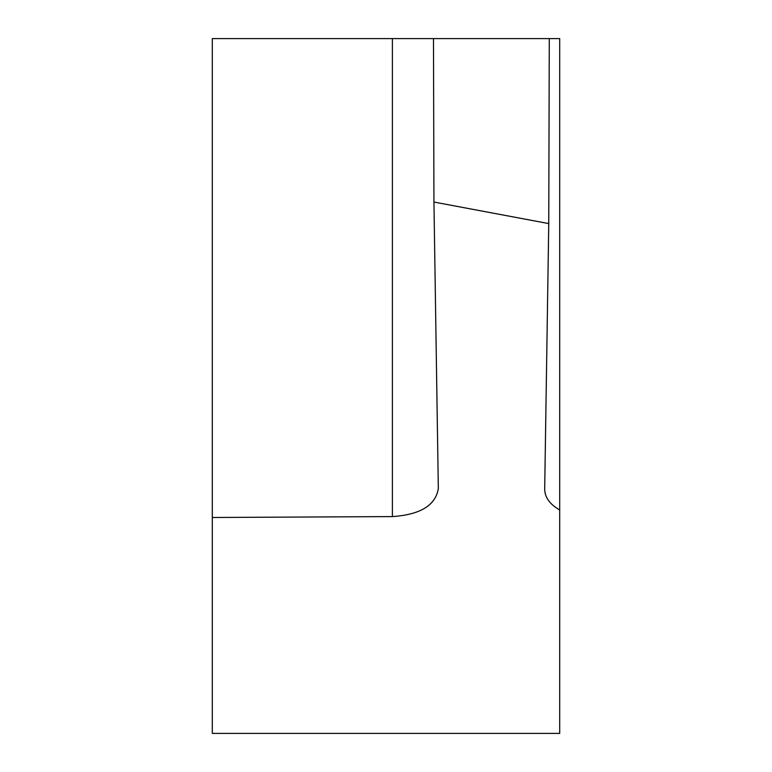 <?xml version="1.0" encoding="UTF-8"?>
<svg xmlns="http://www.w3.org/2000/svg" width="772" height="772" viewBox="0 0 772 772"><rect width="100%" height="100%" fill="white"/><g stroke="black" fill="none" stroke-linecap="round" stroke-linejoin="round"><path stroke-width="1.16" d="M438.322 488.56C435.63 505.342 420.315 514.683 392.388 516.593L212.3 517.491L212.3 733.4L559.7 733.4L559.7 38.6L549.278 38.6L548.757 223.59L433.941 202.052L438.332 488.811M212.3 517.491L212.3 38.6L549.278 38.6M559.7 509.964C549.828 504.319 544.829 497.409 544.694 489.236L548.757 223.59M433.941 202.052L433.478 38.6M392.388 516.593L392.388 38.6"/></g></svg>
